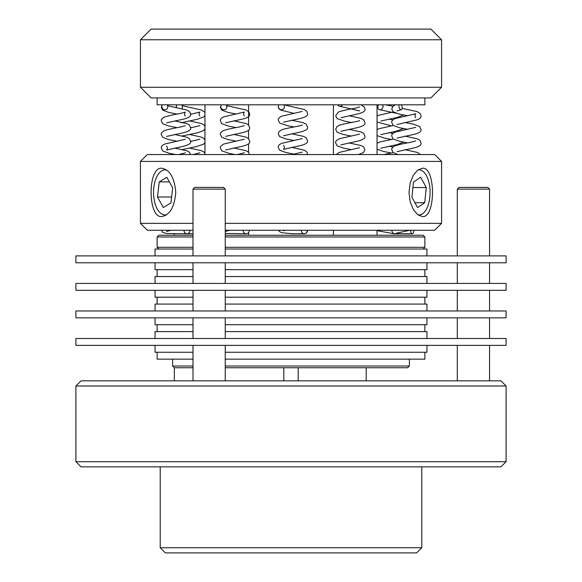 <?xml version="1.0" encoding="UTF-8"?>
<svg xmlns="http://www.w3.org/2000/svg" width="582" height="582" viewBox="0 0 582 582"><rect width="100%" height="100%" fill="white"/><g stroke="black" fill="none" stroke-linecap="round" stroke-linejoin="round"><path stroke-width="0.87" d="M248.579 235.244L248.579 232.531M248.579 152.208L248.579 143.739M248.579 138.632L248.579 130.172M248.579 125.065L248.579 104.811M283.812 380.824L283.812 367.744M298.188 367.744L298.188 380.824M333.421 104.811L333.421 154.543M333.421 230.254L333.421 235.244M368.435 367.744L291 367.744L407.669 367.744L409.386 366.027L225.249 366.027M193.006 366.027L172.614 366.027L174.331 367.744L193.006 367.744M225.249 367.744L291 367.744M424.875 352.255L424.875 359.145L225.249 359.145M193.006 359.145L157.125 359.145L157.125 352.255M423.158 249.016L424.875 247.292L225.249 247.292M193.006 247.292L157.125 247.292L157.125 236.969L193.006 236.969M225.249 236.969L424.875 236.969L424.875 247.292M424.875 236.969L423.158 235.244L225.249 235.244M193.006 235.244L158.842 235.244L157.125 236.969M483.3 255.898L506.093 255.898L506.093 262.78L75.907 262.78L75.907 255.898L483.3 255.898M483.3 283.427L506.093 283.427L506.093 290.309L75.907 290.309L75.907 283.427L483.3 283.427M483.3 310.963L506.093 310.963L506.093 317.845L75.907 317.845L75.907 310.963L483.3 310.963M483.3 338.491L506.093 338.491L506.093 345.373L75.907 345.373L75.907 338.491L483.3 338.491M426.941 255.898L426.941 249.016L225.249 249.016M193.006 249.016L155.059 249.016L155.059 255.898M426.941 262.78L426.941 269.662L225.249 269.662M193.006 269.662L155.059 269.662L155.059 262.78M426.941 283.427L426.941 276.545L225.249 276.545M193.006 276.545L155.059 276.545L155.059 283.427M426.941 290.309L426.941 297.198L225.249 297.198M193.006 297.198L155.059 297.198L155.059 290.309M426.941 310.963L426.941 304.08L225.249 304.08M193.006 304.08L155.059 304.08L155.059 310.963M426.941 317.845L426.941 324.727L225.249 324.727M193.006 324.727L155.059 324.727L155.059 317.845M426.941 338.491L426.941 331.609L225.249 331.609M193.006 331.609L155.059 331.609L155.059 338.491M426.941 345.373L426.941 352.255L225.249 352.255M193.006 352.255L155.059 352.255L155.059 345.373M161.709 168.227C169.791 169.66 174.484 177.721 175.779 192.402C174.484 207.083 169.791 215.144 161.709 216.577C147.552 218.061 147.552 166.743 161.709 168.227M193.006 223.372L140.437 223.372L140.437 161.425L441.563 161.425L441.563 223.372L225.249 223.372M422.474 168.227C435.823 166.743 435.823 218.061 422.474 216.577L417.709 214.736L413.293 209.498L410.135 201.663L408.986 192.402L410.135 183.141L413.293 175.306L417.709 170.068L422.474 168.227M441.563 161.425L434.681 154.543L147.319 154.543L140.437 161.425M140.437 223.372L147.319 230.254L193.006 230.254M225.249 230.254L434.681 230.254L441.563 223.372M342.471 104.811A3.099 2.634 110.5 0 1 339.211 106.186A3.099 2.634 110.5 0 1 337.836 104.811M359.938 230.254A3.099 2.677 -90 0 0 360.222 230.276A3.099 2.677 -90 0 0 360.534 230.254M283.79 104.811A3.099 3.041 165.3 0 1 282.146 109.663A3.099 3.041 165.3 0 1 278.974 104.811M301.323 230.254A3.099 3.092 -90 0 0 304.379 233.717A3.099 3.092 -90 0 0 307.471 230.254L306.343 233.047L305.244 233.6M226.071 104.811A3.099 2.954 -128.2 0 1 222.593 109.452A3.099 2.954 -128.2 0 1 221.386 104.811M243.225 230.254A3.099 3.012 90 0 0 246.193 233.717A3.099 3.012 90 0 0 249.198 230.254M176.55 107.685A3.099 2.954 -127.3 0 1 176.935 104.811M181.606 104.811A3.099 2.954 -127.3 0 1 181.737 108.696M167.049 104.811A3.099 2.932 -124.4 0 1 163.542 109.401A3.099 2.932 -124.4 0 1 162.414 104.811M184.05 230.254A3.099 2.983 90 0 0 186.989 233.717A3.099 2.983 90 0 0 189.972 230.254M401.442 104.811A3.099 1.55 -102.3 0 1 402.169 107.881A3.099 1.55 -102.3 0 1 401.187 109.751A3.099 1.55 -102.3 0 1 398.946 106.724A3.099 1.55 -102.3 0 1 398.99 104.811M410.681 230.254A3.099 1.571 90 0 0 412.238 233.717A3.099 1.571 90 0 0 413.824 230.618A3.099 1.571 90 0 0 413.809 230.254M382.658 104.811A3.099 2.575 109.3 0 1 382.439 108.419A3.099 2.575 109.3 0 1 379.399 109.649A3.099 2.575 109.3 0 1 377.813 106.724A3.099 2.575 109.3 0 1 378.584 104.811M424.875 97.929L424.875 104.811L157.125 104.811L157.125 97.929M398.568 29.1L151.102 29.1L140.437 39.765L441.563 39.765L430.898 29.1L398.568 29.1M140.437 87.264L151.102 97.929L430.898 97.929L441.563 87.264L140.437 87.264L140.437 39.765M166.838 177.284L172.672 187.811L170.912 202.922L163.331 207.512L157.496 196.992L159.25 181.875L166.838 177.284M169.384 181.875L159.25 181.875M171.603 196.992L157.496 196.992M166.772 214.685A22.523 11.545 90 0 1 158.195 210.473A22.523 11.545 90 0 1 158.195 174.331A22.523 11.545 90 0 1 166.772 170.119M412.914 187.535L426.271 187.535L424.744 202.711L414.908 202.711M424.744 202.711L417.57 207.578L411.932 197.262L413.46 182.086L420.633 177.226L426.271 187.535M417.731 170.053A22.523 10.978 -90 0 1 425.231 173.712A22.523 10.978 -90 0 1 425.231 211.091A22.523 10.978 -90 0 1 422.547 213.783A22.523 10.978 -90 0 1 417.731 214.751M421.775 547.735L160.225 547.735L165.383 552.9L416.617 552.9L421.775 547.735L421.775 466.859M506.093 461.701L75.907 461.701L81.065 466.859L500.935 466.859L506.093 461.701L506.093 385.99L75.907 385.99L75.907 461.701M506.093 385.99L500.935 380.824L81.065 380.824L75.907 385.99M473.428 189.128L489.549 189.128L487.832 187.411L459.023 187.411L457.307 189.128L473.428 189.128M209.127 189.128L225.249 189.128L223.532 187.411L194.723 187.411L193.006 189.128L209.127 189.128M204.959 154.543L204.959 104.811M366.194 380.824L366.194 367.744M377.041 235.244L377.041 230.254M377.041 154.543L377.041 104.811M409.386 366.027L409.386 359.145M172.614 366.027L172.614 359.145M424.875 331.609L424.875 324.727M157.125 331.609L157.125 324.727M158.842 249.016L157.125 247.292M157.125 269.662L157.125 276.545M424.875 269.662L424.875 276.545M157.125 297.198L157.125 304.08M424.875 297.198L424.875 304.08M361.073 104.811L364.405 107.132L364.907 108.943C365.794 111.075 362.819 112.886 355.995 114.37L340.914 117.688M339.211 106.179L359.647 110.922M359.661 106.943L355.085 108.23C348.196 109.394 342.674 110.638 338.528 111.962L335.654 115.723L337.116 118.655L345.25 121.303L351.55 122.511M362.12 230.254L360.28 230.276M353.361 230.254L360.134 230.276M348.982 142.881L361.298 145.624L363.648 146.926L364.892 149.654L363.532 152.491L358.483 154.543M359.64 134.107L339.677 138.676C336.614 139.964 335.276 141.368 335.647 142.896L337.087 145.791L343.351 148.061L351.557 149.669M359.632 147.697L339.291 152.397L336.207 154.543M348.982 129.299L361.284 132.041L363.663 133.358L364.899 136.079C365.554 138.181 362.993 139.913 357.232 141.259L340.914 144.853M359.647 120.525L359.654 120.525C359.589 121.223 345.344 123.442 340.186 124.934L337.029 126.461L335.654 129.313L337.102 132.223L343.344 134.478L351.55 136.086M348.974 115.723L361.269 118.459L363.663 119.79L364.907 122.504C365.787 124.65 362.819 126.469 355.995 127.945L340.914 131.27M283.914 104.811L304.415 109.554L306.86 111.38L307.492 113.41C308.154 115.52 305.594 117.244 299.817 118.583L283.492 122.184M278.371 107.51L280.422 110.005L294.172 113.41M302.247 111.438L281.783 116.182C279.156 117.397 277.978 118.728 278.24 120.19L279.622 123.028L288.206 125.85L294.172 126.985M304.321 233.717L292.062 233.717L281.521 232.676L279.513 231.556L278.56 230.254M285.013 230.254L283.507 230.792L284.031 230.254M291.597 147.348L303.862 150.076L306.256 151.415L307.18 152.673L307.492 154.543M302.276 138.574L281.855 143.31C279.164 144.489 277.963 145.835 278.254 147.341L279.615 150.171L285.922 152.52L294.165 154.143M302.284 152.149L292.019 154.543M291.597 133.773L303.477 136.363L306.139 137.738L307.507 140.575C308.06 142.765 305.492 144.482 299.803 145.74L283.492 149.334C284.562 147.901 284.569 146.584 283.521 145.376M302.254 125.014L302.262 125.006C301.898 125.828 286.235 128.105 281.826 129.742L278.909 131.707L278.247 133.765L279.6 136.588L285.922 138.945L294.165 140.56M291.597 120.198L303.018 122.635L306.132 124.148L307.5 126.992C308.38 129.153 305.405 130.965 298.573 132.427L283.485 135.759M221.342 104.811L220.396 107.234L221.749 110.063L228.049 112.413L236.299 114.036M226.573 105.633L245.837 109.918L248.943 111.926L249.642 114.043C250.202 116.218 247.634 117.942 241.93 119.208L225.634 122.795M225.249 233.455L246.128 233.717M229.679 230.254L225.634 231.418M244.396 139.2L223.67 144.052C220.934 145.755 219.843 147.071 220.396 147.988L221.844 150.898L229.315 153.415L235.121 154.543M244.382 152.782L237.449 154.543M233.724 134.398L246.004 137.134L248.405 138.465L249.649 141.186C250.529 143.325 247.561 145.144 240.737 146.62L225.656 149.945M233.724 147.974L246.026 150.716L248.405 152.04L249.642 154.543M244.411 125.617L239.013 127.08C232.218 128.207 226.922 129.415 223.124 130.703C220.92 132.223 220.011 133.46 220.396 134.398L221.749 137.228L228.071 139.571L236.292 141.186M233.724 120.823L245.997 123.551L248.398 124.89L249.649 127.618C250.202 129.793 247.634 131.517 241.945 132.783L225.656 136.363M244.375 116.007C243.327 114.618 243.341 113.294 244.411 112.042L223.975 116.778C221.305 117.957 220.112 119.303 220.396 120.816L221.749 123.646L228.064 125.988L236.292 127.611M176.877 104.811L175.931 107.568M182.122 105.662L201.525 109.998L204.493 111.991L204.959 112.901M187.04 233.717L193.006 233.717M175.917 147.813L175.924 148.301M190.54 154.543L189.31 152.113L186.938 150.796L174.636 148.054M199.902 152.804L193.057 154.543M204.959 142.386L203.715 144.103L196.258 146.642L182.29 149.545M189.245 147.995L201.547 150.738L203.926 152.055L204.959 153.604M175.924 134.231L175.931 134.726M190.547 140.968L191.813 141.208M199.91 139.222L190.554 141.441M204.959 128.818L203.722 130.528L197.465 132.805L182.29 135.97M189.237 134.42L201.525 137.156L203.926 138.487L204.959 140.015M175.917 120.656L175.931 121.143M190.547 127.393L191.813 127.625M199.924 125.639L190.561 127.865M204.959 115.236L203.722 116.953L197.451 119.23L181.155 122.809M189.245 120.838L201.51 123.573L203.918 124.904L204.959 126.454M190.54 113.81L191.813 114.05M199.895 116.029C198.848 114.632 198.862 113.315 199.932 112.057L190.554 114.29M162.32 104.811L161.309 107.314L162.662 110.151L168.962 112.493L177.204 114.116M167.601 105.749L186.626 109.954L189.834 111.977L190.554 114.123C191.114 116.298 188.546 118.022 182.843 119.288L166.554 122.867M161.381 230.254L162.662 232.276L166.488 233.52L186.931 233.717M170.948 230.254L166.547 231.498M185.302 139.28L164.917 144.001C162.225 145.202 161.018 146.555 161.301 148.068L162.749 150.978L168.998 153.233L175.611 154.543M185.287 152.862L178.754 154.543M174.629 134.478L186.924 137.214L189.317 138.545L190.561 141.259C191.434 143.405 188.466 145.224 181.649 146.7L166.568 150.025C167.609 148.636 167.601 147.319 166.532 146.075M185.316 125.697L179.925 127.16C173.349 128.258 168.14 129.43 164.284 130.674C161.84 132.281 160.843 133.554 161.309 134.478L162.654 137.308L168.991 139.651L177.204 141.266M174.629 120.903L186.909 123.631L189.31 124.97L190.561 127.691C191.449 129.83 188.473 131.641 181.649 133.125L166.568 136.443M185.294 116.094C184.239 114.698 184.254 113.374 185.323 112.122L179.911 113.585C173.101 114.705 167.805 115.92 164.022 117.215C161.825 118.728 160.916 119.95 161.309 120.896L162.662 123.733L168.976 126.068L177.204 127.691M395.673 104.811L393.097 106.142L391.751 108.958L393.112 111.78L399.419 114.137L407.669 115.753M401.187 109.751L396.989 110.951M402.111 108.376L417.127 111.606L420.284 113.621L421.012 115.767C421.266 117.251 420.088 118.59 417.469 119.776L396.997 124.526M391.773 230.254L391.766 230.508C392.29 232.64 393.25 233.688 394.654 233.651L412.238 233.717M409.888 230.254L396.284 233.215M415.781 140.917L410.39 142.379C403.595 143.499 398.299 144.714 394.501 146.002C392.29 147.53 391.38 148.759 391.773 149.698L393.119 152.535L398.059 154.543M405.094 136.123L417.367 138.851L419.768 140.189L421.026 142.917C421.572 145.093 419.004 146.817 413.322 148.083L397.026 151.662M405.094 149.698L417.381 152.44L420.444 154.543M415.788 127.342L395.345 132.078C392.683 133.256 391.49 134.602 391.766 136.115L393.119 138.953L399.434 141.288L407.669 142.91M405.101 122.54L413.184 124.126L419.644 126.505L421.019 129.35C421.579 131.517 419.004 133.242 413.307 134.515L397.011 138.094M415.744 117.724C414.697 116.342 414.711 115.025 415.781 113.766L395.353 118.502C392.668 119.681 391.468 121.027 391.759 122.533L393.119 125.363L399.427 127.713L407.669 129.335M385.422 104.811L392.952 106.273M379.537 109.692L395.847 113.184M398.983 114.036L399.55 114.276M393.301 111.94L378.475 115.309L377.041 116.145M401.798 233.717L399.987 233.717M377.041 230.647L393.578 233.695L399.376 233.717M377.041 149.188L383.254 151.415L391.46 153.03M393.294 152.673L383.691 154.543M403.588 142.139L397.135 144.62L380.817 148.206M388.885 146.242L392.966 147.006M377.041 135.606L384.476 138.101L391.46 139.447M393.294 139.091L379.566 142.044L377.041 143.31M403.595 128.564L395.898 131.306L380.817 134.624M388.885 132.66L392.959 133.431M403.602 114.989L397.106 117.469L380.81 121.049M388.885 119.084L392.952 119.856M377.041 122.024L391.453 125.872M393.301 125.516L378.744 128.775L377.041 129.728M441.563 87.264L441.563 39.765M160.225 466.859L160.225 547.735M174.324 380.824L174.324 367.744M174.324 235.244L174.324 233.717M489.549 380.824L489.549 345.373M489.549 338.491L489.549 317.845M489.549 310.963L489.549 290.309M489.549 283.427L489.549 262.78M489.549 255.898L489.549 189.128M457.307 380.824L457.307 345.373M457.307 338.491L457.307 317.845M457.307 310.963L457.307 290.309M457.307 283.427L457.307 262.78M457.307 255.898L457.307 189.128M225.249 380.824L225.249 345.373M225.249 338.491L225.249 317.845M225.249 310.963L225.249 290.309M225.249 283.427L225.249 262.78M225.249 255.898L225.249 189.128M193.006 380.824L193.006 345.373M193.006 338.491L193.006 317.845M193.006 310.963L193.006 290.309M193.006 283.427L193.006 262.78M193.006 255.898L193.006 189.128"/></g></svg>
